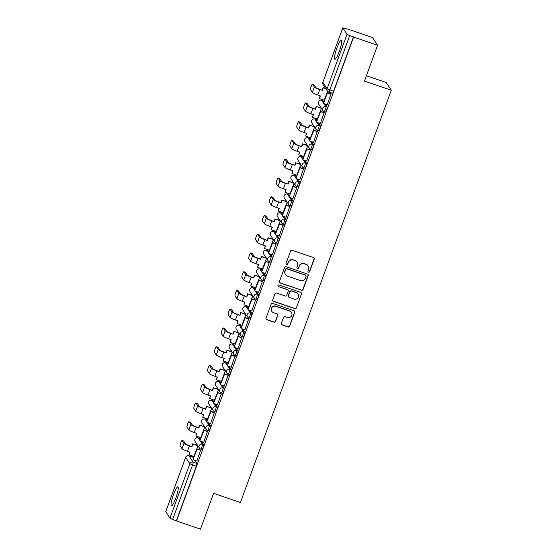 <?xml version="1.0" encoding="UTF-8"?>
<svg xmlns="http://www.w3.org/2000/svg" width="557" height="557" viewBox="0 0 557 557"><rect width="100%" height="100%" fill="white"/><g stroke="black" fill="none" stroke-linecap="round" stroke-linejoin="round"><path stroke-width="0.84" d="M308.487 272.22A0.884 0.863 146.6 0 0 309.615 271.677L314.204 259.144A1.267 1.239 146.6 0 0 313.452 257.564L292.188 250.295A1.267 1.239 146.6 0 0 290.573 251.075L285.985 263.607A0.884 0.863 146.6 0 0 286.514 264.714A0.884 0.863 146.6 0 0 287.642 264.171L288.234 262.549A4.052 3.962 146.6 0 1 293.393 260.063L295.168 260.669A4.052 3.962 146.6 0 1 297.57 265.738L296.972 267.36A0.884 0.863 146.6 0 0 297.501 268.467A0.884 0.863 146.6 0 0 298.629 267.924L299.22 266.302A4.052 3.962 146.6 0 1 304.387 263.823L306.155 264.429A4.052 3.962 146.6 0 1 308.557 269.491L307.965 271.113A0.884 0.863 146.6 0 0 308.487 272.22M307.986 271.767A0.884 0.863 146.6 0 0 309.469 271.454L314.057 258.921A1.267 1.239 146.6 0 0 314.002 257.933M286.006 264.262A0.884 0.863 146.6 0 0 287.489 263.948L288.234 262.549M296.999 268.014A0.884 0.863 146.6 0 0 298.482 267.701L299.22 266.302M200.339 439.536L199.524 438.303A2.583 0.432 -71.1 0 0 199.483 438.262A2.583 0.432 -71.1 0 0 199.42 438.262M207.204 420.786L206.389 419.553A2.583 0.432 -71.1 0 0 206.341 419.512A2.583 0.432 -71.1 0 0 206.285 419.518M214.062 402.036L213.247 400.803A2.583 0.432 -71.1 0 0 213.206 400.762A2.583 0.432 -71.1 0 0 213.143 400.768M220.927 383.286L220.112 382.053A2.583 0.432 -71.1 0 0 220.064 382.011A2.583 0.432 -71.1 0 0 220.008 382.018M227.785 364.536L226.971 363.303A2.583 0.432 -71.1 0 0 226.929 363.261A2.583 0.432 -71.1 0 0 226.866 363.268M234.65 345.786L233.836 344.553A2.583 0.432 -71.1 0 0 233.787 344.511A2.583 0.432 -71.1 0 0 233.731 344.518M241.508 327.036L240.694 325.803A2.583 0.432 -71.1 0 0 240.652 325.761A2.583 0.432 -71.1 0 0 240.589 325.768M248.373 308.286L247.559 307.053A2.583 0.432 -71.1 0 0 247.51 307.011A2.583 0.432 -71.1 0 0 247.454 307.018M255.231 289.536L254.417 288.303A2.583 0.432 -71.1 0 0 254.375 288.261A2.583 0.432 -71.1 0 0 254.312 288.268M262.096 270.786L261.282 269.553A2.583 0.432 -71.1 0 0 261.233 269.511A2.583 0.432 -71.1 0 0 261.177 269.518M268.954 252.036L268.14 250.803A2.583 0.432 -71.1 0 0 268.098 250.761A2.583 0.432 -71.1 0 0 268.035 250.768M275.819 233.286L275.005 232.053A2.583 0.432 -71.1 0 0 274.956 232.011A2.583 0.432 -71.1 0 0 274.9 232.018M282.678 214.536L281.863 213.303A2.583 0.432 -71.1 0 0 281.821 213.268A2.583 0.432 -71.1 0 0 281.758 213.268M289.543 195.786L288.728 194.553A2.583 0.432 -71.1 0 0 288.679 194.518A2.583 0.432 -71.1 0 0 288.623 194.518M296.401 177.035L295.586 175.803A2.583 0.432 -71.1 0 0 295.544 175.768A2.583 0.432 -71.1 0 0 295.482 175.768M303.266 158.285L302.451 157.053A2.583 0.432 -71.1 0 0 302.402 157.018A2.583 0.432 -71.1 0 0 302.347 157.018M310.124 139.535L309.309 138.303A2.583 0.432 -71.1 0 0 309.267 138.268A2.583 0.432 -71.1 0 0 309.205 138.268M316.989 120.785L316.174 119.553A2.583 0.432 -71.1 0 0 316.125 119.518A2.583 0.432 -71.1 0 0 316.07 119.518M323.847 102.042L323.032 100.803A2.583 0.432 -71.1 0 0 322.99 100.768A2.583 0.432 -71.1 0 0 322.928 100.768M339.255 51.502A10.061 1.685 -71.1 0 0 341.344 40.215A10.061 1.685 -71.1 0 0 336.929 47.979A10.061 1.685 -71.1 0 0 334.841 59.265A10.061 1.685 -71.1 0 0 339.255 51.502M175.81 498.132A10.061 1.685 -71.1 0 0 177.899 486.846A10.061 1.685 -71.1 0 0 173.485 494.609A10.061 1.685 -71.1 0 0 171.396 505.888A10.061 1.685 -71.1 0 0 175.81 498.132M281.334 323.366A1.267 1.239 146.6 0 0 282.079 324.954L288.046 326.987A1.267 1.239 146.6 0 0 289.661 326.214L294.757 312.296A1.267 1.239 146.6 0 0 294.005 310.709L272.735 303.447A1.267 1.239 146.6 0 0 271.127 304.219L266.03 318.138A1.267 1.239 146.6 0 0 266.782 319.725L273.988 322.19A1.267 1.239 146.6 0 0 275.597 321.41L277.783 315.45A1.267 1.239 146.6 0 0 277.031 313.87L273.459 312.651A3.391 3.314 146.6 0 1 271.983 307.464A3.391 3.314 146.6 0 1 275.764 306.336L289.765 311.119A3.391 3.314 146.6 0 1 291.241 316.306A3.391 3.314 146.6 0 1 287.461 317.434L285.121 316.634A1.267 1.239 146.6 0 0 283.513 317.413L281.334 323.366M342.799 27.913L322.879 82.359L327.091 88.751L347.018 34.304L342.785 27.85L348.494 29.333L372.445 37.521L377.555 45.263L364.452 81.078L391.293 90.248L240.429 502.505L213.589 493.335L200.478 529.15L176.527 520.969L353.604 37.075L349.719 35.578L329.8 90.025A2.583 0.432 108.9 0 1 328.665 92.016A2.583 0.432 108.9 0 1 328.616 91.975A2.583 2.52 146.6 0 1 327.342 90.993A2.583 2.583 0 0 0 328.665 92.016L332.397 93.291A2.583 0.432 108.9 0 1 332.348 93.249M377.555 45.263L353.604 37.075M301.476 290.301A1.267 1.239 146.6 0 0 303.085 289.522L308.181 275.604A1.267 1.239 146.6 0 0 307.429 274.016L286.166 266.754A1.267 1.239 146.6 0 0 284.55 267.527L279.454 281.452A1.267 1.239 146.6 0 0 280.206 283.033L301.323 290.072A1.267 1.239 146.6 0 0 302.938 289.299L308.035 275.374A1.267 1.239 146.6 0 0 307.979 274.392M301.469 293.95L296.373 307.868A1.267 1.239 146.6 0 1 294.757 308.648L273.494 301.379A1.267 1.239 146.6 0 1 272.742 299.798L274.921 293.838A1.267 1.239 146.6 0 1 276.537 293.059L285.163 296.011A1.267 1.239 146.6 0 0 286.771 295.231L288.22 291.283A1.267 1.239 146.6 0 0 287.475 289.696L278.493 286.632A0.884 0.863 146.6 0 1 278.103 285.275A0.884 0.863 146.6 0 1 279.099 284.975L300.717 292.362A1.267 1.239 146.6 0 1 301.469 293.95L296.373 307.868M192.562 457.012A2.583 0.432 108.9 0 1 192.618 457.012A2.583 0.432 108.9 0 1 192.666 457.053L193.481 458.286M194.818 460.312L196.879 463.438L193.147 462.164A2.583 0.432 108.9 0 1 192.569 465.018L172.642 519.465L169.941 518.191L165.763 511.702M322.74 99.703L322.426 100.573M320.24 106.547L319.871 107.55M315.882 118.453L315.561 119.323M313.375 125.297L313.006 126.3M309.017 137.203L308.703 138.073M306.517 144.047L306.148 145.05M302.159 155.953L301.838 156.823M299.652 162.797L299.283 163.8M295.294 174.703L294.98 175.573M292.794 181.547L292.425 182.55M288.435 193.453L288.115 194.323M285.929 200.29L285.56 201.3M281.57 212.203L281.257 213.073M279.071 219.04L278.702 220.05M274.712 230.953L274.392 231.823M272.206 237.79L271.837 238.8M267.854 249.696L267.534 250.573M265.348 256.54L264.979 257.55M260.989 268.446L260.669 269.323M258.483 275.29L258.114 276.3M254.131 287.196L253.811 288.073M251.625 294.04L251.256 295.05M247.266 305.946L246.946 306.823M244.76 312.79L244.391 313.8M240.408 324.696L240.088 325.573M237.902 331.54L237.533 332.55M233.543 343.446L233.223 344.323M231.037 350.29L230.668 351.3M226.685 362.196L226.365 363.073M224.179 369.04L223.81 370.05M219.82 380.946L219.5 381.824M217.314 387.79L216.945 388.8M212.962 399.696L212.642 400.567M210.455 406.54L210.086 407.55M206.097 418.446L205.777 419.317M203.59 425.29L203.221 426.3M199.239 437.196L198.919 438.067M196.732 444.04L196.363 445.05M192.374 455.946L192.054 456.817M366.402 75.745L386.182 82.506L391.293 90.248M176.527 520.969L172.642 519.465M347.018 34.304L349.719 35.578M324.251 100.218L327.627 91.348M327.258 104.779L331.018 93.799M320.393 123.522L324.153 112.549M317.386 118.968L321.417 108.33M313.535 142.272L317.295 131.299M310.528 137.718L314.552 127.08M306.67 161.022L310.43 150.049M303.662 156.461L307.694 145.83M299.812 179.772L303.572 168.799M296.804 175.211L300.829 164.58M292.947 198.522L296.707 187.549M289.939 193.961L293.971 183.33M286.089 217.272L289.849 206.299M283.081 212.711L287.106 202.08M279.224 236.022L282.984 225.049M276.216 231.461L280.248 220.83L275.276 219.11L274.309 221.756L271.531 220.572A3.481 0.439 -159.9 0 1 267.875 218.852L266.023 216.046L264.457 215.51A2.903 0.487 -71.1 0 0 264.401 215.468A2.903 0.487 -71.1 0 0 263.071 217.878A2.903 0.487 -71.1 0 0 262.479 220.92L264.331 223.726A5.159 0.654 20.1 0 0 269.741 226.274L272.331 227.159L271.363 229.804L276.342 231.503M272.366 254.772L276.126 243.799M269.358 250.211L273.383 239.58M265.501 273.522L269.261 262.549M262.493 268.961L266.525 258.33M258.643 292.272L262.403 281.299M255.635 287.711L259.659 277.073M251.778 311.022L255.538 300.049M248.77 306.461L252.801 295.823M244.92 329.772L248.68 318.799M241.912 325.211L245.936 314.573M238.055 348.522L241.815 337.542M235.047 343.961L239.078 333.323M231.197 367.272L234.957 356.292M228.189 362.711L232.213 352.073L227.249 350.36L226.281 352.999L223.496 351.822A3.481 0.439 -159.9 0 1 219.848 350.102L217.989 347.296L216.422 346.76A2.903 0.487 -71.1 0 0 216.374 346.719A2.903 0.487 -71.1 0 0 215.037 349.128A2.903 0.487 -71.1 0 0 214.445 352.17L216.297 354.976A5.159 0.654 20.1 0 0 221.714 357.524L224.297 358.409L223.329 361.054L228.307 362.753M224.332 386.022L228.092 375.042M221.324 381.461L225.355 370.823M217.474 404.772L221.233 393.792M214.466 400.211L218.49 389.573M210.609 423.522L214.368 412.542M207.601 418.961L211.632 408.323M203.751 442.272L207.51 431.292M200.743 437.711L204.767 427.073M196.886 461.022L200.645 450.042M201.683 441.562L203.744 444.688L202.421 444.235A2.583 0.432 108.9 0 1 201.892 446.937A2.583 0.432 108.9 0 1 200.708 449.081A2.583 0.432 108.9 0 1 200.659 449.046A2.583 2.52 -33.4 0 1 199.134 445.816A2.583 2.52 -33.4 0 1 202.421 444.235L200.36 441.109M208.541 422.812L210.602 425.938L209.279 425.485A2.583 0.432 108.9 0 1 208.757 428.187A2.583 0.432 108.9 0 1 207.566 430.331A2.583 0.432 108.9 0 1 207.517 430.296A2.583 2.52 -33.4 0 1 205.993 427.066A2.583 2.52 -33.4 0 1 209.279 425.485L207.218 422.366M215.406 404.069L217.467 407.188L216.144 406.735A2.583 0.432 108.9 0 1 215.615 409.437A2.583 0.432 108.9 0 1 214.424 411.581A2.583 0.432 108.9 0 1 214.382 411.546A2.583 2.52 -33.4 0 1 212.858 408.316A2.583 2.52 -33.4 0 1 216.144 406.735L214.083 403.616M222.264 385.319L224.325 388.438L223.002 387.985A2.583 0.432 108.9 0 1 222.48 390.687A2.583 0.432 108.9 0 1 221.289 392.831A2.583 0.432 108.9 0 1 221.24 392.796A2.583 2.52 -33.4 0 1 219.716 389.566A2.583 2.52 -33.4 0 1 223.002 387.985L220.941 384.866M229.129 366.569L231.19 369.688L229.867 369.235A2.583 0.432 108.9 0 1 229.338 371.937A2.583 0.432 108.9 0 1 228.147 374.081A2.583 0.432 108.9 0 1 228.105 374.046A2.583 2.52 -33.4 0 1 226.574 370.816A2.583 2.52 -33.4 0 1 229.867 369.235L227.806 366.116M235.987 347.819L238.048 350.938L236.725 350.485A2.583 0.432 108.9 0 1 236.203 353.187A2.583 0.432 108.9 0 1 235.012 355.331A2.583 0.432 108.9 0 1 234.963 355.296A2.583 2.52 -33.4 0 1 233.439 352.066A2.583 2.52 -33.4 0 1 236.725 350.485L234.664 347.366M242.852 329.069L244.913 332.188L243.59 331.735A2.583 0.432 108.9 0 1 243.061 334.437A2.583 0.432 108.9 0 1 241.87 336.581A2.583 0.432 108.9 0 1 241.829 336.546A2.583 2.52 -33.4 0 1 240.297 333.323A2.583 2.52 -33.4 0 1 243.59 331.735L241.529 328.616M249.71 310.319L251.771 313.438L250.448 312.985A2.583 0.432 108.9 0 1 249.926 315.687A2.583 0.432 108.9 0 1 248.735 317.831A2.583 0.432 108.9 0 1 248.687 317.796A2.583 2.52 -33.4 0 1 247.162 314.573A2.583 2.52 -33.4 0 1 250.448 312.985L248.387 309.866M256.575 291.569L258.636 294.688L257.313 294.235A2.583 0.432 108.9 0 1 256.784 296.937A2.583 0.432 108.9 0 1 255.593 299.081A2.583 0.432 108.9 0 1 255.552 299.046A2.583 2.52 -33.4 0 1 254.02 295.823A2.583 2.52 -33.4 0 1 257.313 294.235L255.252 291.116M263.433 272.819L265.494 275.938L264.171 275.485A2.583 0.432 108.9 0 1 263.649 278.187A2.583 0.432 108.9 0 1 262.458 280.331A2.583 0.432 108.9 0 1 262.41 280.296A2.583 2.52 -33.4 0 1 260.885 277.073A2.583 2.52 -33.4 0 1 264.171 275.485L262.11 272.366M270.298 254.069L272.359 257.188L271.036 256.742A2.583 0.432 108.9 0 1 270.507 259.437A2.583 0.432 108.9 0 1 269.316 261.581A2.583 0.432 108.9 0 1 269.275 261.546A2.583 2.52 -33.4 0 1 267.743 258.323A2.583 2.52 -33.4 0 1 271.036 256.742L268.968 253.616M277.156 235.319L279.217 238.445L277.894 237.992A2.583 0.432 108.9 0 1 277.372 240.687A2.583 0.432 108.9 0 1 276.181 242.838A2.583 0.432 108.9 0 1 276.133 242.796A2.583 2.52 -33.4 0 1 274.608 239.573A2.583 2.52 -33.4 0 1 277.894 237.992L275.833 234.866M284.021 216.569L286.082 219.695L284.759 219.242A2.583 0.432 108.9 0 1 284.23 221.937A2.583 0.432 108.9 0 1 283.04 224.088A2.583 0.432 108.9 0 1 282.998 224.046A2.583 2.52 -33.4 0 1 281.466 220.823A2.583 2.52 -33.4 0 1 284.759 219.242L282.691 216.116M290.879 197.819L292.94 200.945L291.617 200.492A2.583 0.432 108.9 0 1 291.088 203.187A2.583 0.432 108.9 0 1 289.905 205.338A2.583 0.432 108.9 0 1 289.856 205.296A2.583 2.52 -33.4 0 1 288.331 202.073A2.583 2.52 -33.4 0 1 291.617 200.492L289.556 197.366M297.744 179.069L299.805 182.195L298.475 181.742A2.583 0.432 108.9 0 1 297.953 184.437A2.583 0.432 108.9 0 1 296.763 186.588A2.583 0.432 108.9 0 1 296.721 186.546A2.583 2.52 -33.4 0 1 295.189 183.323A2.583 2.52 -33.4 0 1 298.475 181.742L296.415 178.616M304.602 160.319L306.663 163.445L305.34 162.992A2.583 0.432 108.9 0 1 304.811 165.687A2.583 0.432 108.9 0 1 303.628 167.838A2.583 0.432 108.9 0 1 303.579 167.796A2.583 2.52 -33.4 0 1 302.054 164.573A2.583 2.52 -33.4 0 1 305.34 162.992L303.28 159.866M311.467 141.569L313.528 144.695L312.199 144.242A2.583 0.432 108.9 0 1 311.676 146.937A2.583 0.432 108.9 0 1 310.486 149.088A2.583 0.432 108.9 0 1 310.444 149.046A2.583 2.52 -33.4 0 1 308.912 145.823A2.583 2.52 -33.4 0 1 312.199 144.242L310.138 141.116M318.326 122.819L320.386 125.945L319.064 125.492A2.583 0.432 108.9 0 1 318.534 128.187A2.583 0.432 108.9 0 1 317.351 130.338A2.583 0.432 108.9 0 1 317.302 130.296A2.583 2.52 -33.4 0 1 315.777 127.073A2.583 2.52 -33.4 0 1 319.064 125.492L317.003 122.366M325.191 104.068L327.251 107.195L325.922 106.742A2.583 0.432 108.9 0 1 325.399 109.444A2.583 0.432 108.9 0 1 324.209 111.588A2.583 0.432 108.9 0 1 324.167 111.546A2.583 2.52 -33.4 0 1 322.635 108.323A2.583 2.52 -33.4 0 1 325.922 106.742L323.861 103.616M183.566 441.005A2.903 0.487 108.9 0 1 183.629 440.998A2.903 0.487 108.9 0 1 183.685 441.04L182.118 440.51L183.97 443.316A5.159 0.654 20.1 0 0 189.38 445.865L191.97 446.749L192.743 443.811L197.679 445.496M307.471 145.488L302.528 143.817L307.673 145.802M300.606 164.238L295.858 162.86L300.815 164.552M293.748 182.988L288.805 181.317L293.95 183.302M280.025 220.488L275.276 219.11M273.16 239.238L268.418 237.86L273.369 239.552M252.182 253.505A2.903 0.487 108.9 0 1 252.244 253.505A2.903 0.487 108.9 0 1 252.3 253.546L250.734 253.01L252.586 255.823A5.159 0.654 20.1 0 0 257.995 258.364L260.585 259.249L261.358 256.317L266.295 258.002M231.99 351.739L227.249 350.36M225.132 370.489L220.384 369.11L225.334 370.795M218.267 389.239L213.526 387.853L218.476 389.545M211.409 407.989L206.466 406.311L211.611 408.295M193.878 456.462L197.909 445.823M201.982 449.499A2.583 0.432 -71.1 0 0 202.031 449.534A2.583 0.432 -71.1 0 0 203.214 447.389A2.583 0.432 -71.1 0 0 203.744 444.688M208.847 430.749A2.583 0.432 -71.1 0 0 208.889 430.784A2.583 0.432 -71.1 0 0 210.08 428.639A2.583 0.432 -71.1 0 0 210.602 425.938M215.705 411.999A2.583 0.432 -71.1 0 0 215.754 412.034A2.583 0.432 -71.1 0 0 216.938 409.889A2.583 0.432 -71.1 0 0 217.467 407.188M222.57 393.249A2.583 0.432 -71.1 0 0 222.612 393.284A2.583 0.432 -71.1 0 0 223.803 391.139A2.583 0.432 -71.1 0 0 224.325 388.438M229.428 374.499A2.583 0.432 -71.1 0 0 229.477 374.534A2.583 0.432 -71.1 0 0 230.661 372.389A2.583 0.432 -71.1 0 0 231.19 369.688M236.293 355.749A2.583 0.432 -71.1 0 0 236.335 355.784A2.583 0.432 -71.1 0 0 237.526 353.639A2.583 0.432 -71.1 0 0 238.048 350.938M243.151 336.999A2.583 0.432 -71.1 0 0 243.2 337.034A2.583 0.432 -71.1 0 0 244.384 334.889A2.583 0.432 -71.1 0 0 244.913 332.188M250.016 318.249A2.583 0.432 -71.1 0 0 250.058 318.284A2.583 0.432 -71.1 0 0 251.249 316.139A2.583 0.432 -71.1 0 0 251.771 313.438M256.874 299.499A2.583 0.432 -71.1 0 0 256.923 299.534A2.583 0.432 -71.1 0 0 258.107 297.389A2.583 0.432 -71.1 0 0 258.636 294.688M263.74 280.749A2.583 0.432 -71.1 0 0 263.781 280.784A2.583 0.432 -71.1 0 0 264.972 278.639A2.583 0.432 -71.1 0 0 265.494 275.938M270.598 261.999A2.583 0.432 -71.1 0 0 270.646 262.034A2.583 0.432 -71.1 0 0 271.83 259.889A2.583 0.432 -71.1 0 0 272.359 257.188M277.463 243.249A2.583 0.432 -71.1 0 0 277.504 243.284A2.583 0.432 -71.1 0 0 278.695 241.139A2.583 0.432 -71.1 0 0 279.217 238.445M284.321 224.499A2.583 0.432 -71.1 0 0 284.369 224.541A2.583 0.432 -71.1 0 0 285.553 222.389A2.583 0.432 -71.1 0 0 286.082 219.695M291.179 205.749A2.583 0.432 -71.1 0 0 291.227 205.791A2.583 0.432 -71.1 0 0 292.418 203.639A2.583 0.432 -71.1 0 0 292.94 200.945M298.044 186.999A2.583 0.432 -71.1 0 0 298.092 187.041A2.583 0.432 -71.1 0 0 299.276 184.889A2.583 0.432 -71.1 0 0 299.805 182.195M304.902 168.249A2.583 0.432 -71.1 0 0 304.951 168.291A2.583 0.432 -71.1 0 0 306.141 166.139A2.583 0.432 -71.1 0 0 306.663 163.445M311.767 149.499A2.583 0.432 -71.1 0 0 311.809 149.541A2.583 0.432 -71.1 0 0 312.999 147.389A2.583 0.432 -71.1 0 0 313.528 144.695M318.625 130.749A2.583 0.432 -71.1 0 0 318.674 130.791A2.583 0.432 -71.1 0 0 319.864 128.639A2.583 0.432 -71.1 0 0 320.386 125.945M325.49 111.999A2.583 0.432 -71.1 0 0 325.532 112.041A2.583 0.432 -71.1 0 0 326.722 109.889A2.583 0.432 -71.1 0 0 327.251 107.195M176.374 520.739L196.301 466.293A2.583 0.432 -71.1 0 0 196.879 463.438M353.451 36.853L333.532 91.299A2.583 0.432 108.9 0 1 332.397 93.291M308.16 265.968L308.007 265.745A4.052 3.962 146.6 0 0 306.009 264.199L306.155 264.429M299.074 266.079A4.052 3.962 146.6 0 1 304.233 263.593L306.009 264.199M297.166 262.215L297.02 261.992A4.052 3.962 146.6 0 0 295.022 260.446L295.168 260.669M288.087 262.326A4.052 3.962 146.6 0 1 293.247 259.841L295.022 260.446M279.51 282.434A1.267 1.239 146.6 0 0 280.06 282.81L301.323 290.072M306.051 276.335A0.884 0.863 146.6 0 0 305.528 275.228L286.862 268.85A0.884 0.863 146.6 0 0 285.727 269.393L285.1 271.106A4.052 3.962 146.6 0 0 287.503 276.168L300.265 280.526A4.052 3.962 146.6 0 0 305.424 278.047L306.051 276.335M305.967 275.562L305.814 275.339A0.884 0.863 146.6 0 0 305.375 274.998L305.528 275.228M285.504 274.629L285.351 274.399A4.052 3.962 146.6 0 1 284.954 270.876L285.581 269.163A0.884 0.863 146.6 0 1 286.709 268.62L305.375 274.998M272.798 300.78A1.267 1.239 146.6 0 0 273.341 301.156L294.611 308.418A1.267 1.239 146.6 0 0 296.227 307.645M288.094 290.176L287.948 289.953A1.267 1.239 146.6 0 0 287.321 289.473L278.493 286.632M277.985 286.173A0.884 0.863 146.6 0 0 278.34 286.402M294.11 299.067A3.391 3.314 146.6 0 0 298.092 294.047A3.391 3.314 146.6 0 0 296.421 292.752L291.485 291.067A1.267 1.239 146.6 0 0 289.877 291.847L288.429 295.795A1.267 1.239 146.6 0 0 289.18 297.382L294.11 299.067M298.092 294.047L297.946 293.817A3.391 3.314 146.6 0 0 296.275 292.529L296.421 292.752M288.554 296.902L288.408 296.672A1.267 1.239 146.6 0 1 288.282 295.572L289.724 291.617A1.267 1.239 146.6 0 1 291.339 290.845L296.275 292.529M301.316 293.72A1.267 1.239 146.6 0 0 301.26 292.738M291.443 312.407L291.29 312.185A3.391 3.314 146.6 0 0 289.619 310.897L289.765 311.119M271.781 311.356L271.635 311.133A3.391 3.314 146.6 0 1 275.618 306.113L289.619 310.897M266.086 319.126A1.267 1.239 146.6 0 0 266.629 319.495L273.835 321.96A1.267 1.239 146.6 0 0 275.45 321.187L277.63 315.227A1.267 1.239 146.6 0 0 277.574 314.245M281.389 324.355A1.267 1.239 146.6 0 0 281.933 324.724L287.899 326.764A1.267 1.239 146.6 0 0 289.515 325.991L294.604 312.066A1.267 1.239 146.6 0 0 294.549 311.085M313.932 84.755A2.903 0.487 108.9 0 1 314.002 84.755A2.903 0.487 108.9 0 1 314.051 84.796L312.484 84.26A2.903 0.487 -71.1 0 0 312.435 84.218A2.903 0.487 -71.1 0 0 311.098 86.634A2.903 0.487 -71.1 0 0 310.507 89.67L312.359 92.483A5.159 0.654 20.1 0 0 317.769 95.031L320.359 95.915L319.391 98.554L324.369 100.26M319.391 98.554L320.094 95.818M312.484 84.26L314.343 87.073A5.159 0.654 20.1 0 0 319.753 89.621L322.148 90.213L319.558 89.329A3.481 0.439 -159.9 0 1 315.903 87.609L314.051 84.796M322.148 90.213L323.116 87.567L325.852 88.73M325.657 88.438L323.116 87.567M331.137 93.841L327.328 92.539L323.408 103.233L327.516 92.831L331.248 94.105M323.603 103.525L327.335 104.8M322.336 90.506L323.304 87.86M307.074 103.505A2.903 0.487 108.9 0 1 307.137 103.505A2.903 0.487 108.9 0 1 307.192 103.546L305.626 103.01A2.903 0.487 -71.1 0 0 305.57 102.968A2.903 0.487 -71.1 0 0 304.233 105.384A2.903 0.487 -71.1 0 0 303.642 108.42L305.501 111.233A5.159 0.654 20.1 0 0 310.91 113.781L313.5 114.665L312.533 117.304L317.504 119.003M312.533 117.304L313.229 114.568M305.626 103.01L307.478 105.823A5.159 0.654 20.1 0 0 312.888 108.371L315.478 109.256L312.693 108.079A3.481 0.439 -159.9 0 1 309.044 106.359L307.192 103.546M315.283 108.963L316.251 106.317L321.396 108.302M321.201 108.009L316.251 106.317M324.278 112.591L320.463 111.289L316.55 121.983L320.658 111.581L324.39 112.855M316.745 122.275L320.477 123.55M315.478 109.256L316.446 106.61M300.209 122.255A2.903 0.487 108.9 0 1 300.279 122.255A2.903 0.487 108.9 0 1 300.327 122.296L298.761 121.76A2.903 0.487 -71.1 0 0 298.712 121.718A2.903 0.487 -71.1 0 0 297.375 124.134A2.903 0.487 -71.1 0 0 296.784 127.17L298.636 129.983A5.159 0.654 20.1 0 0 304.045 132.531L306.635 133.408L305.668 136.054L310.646 137.753M305.668 136.054L306.371 133.318M298.761 121.76L300.62 124.573A5.159 0.654 20.1 0 0 306.03 127.121L308.425 127.713L305.835 126.829A3.481 0.439 -159.9 0 1 302.179 125.109L300.327 122.296M308.425 127.713L309.393 125.067L314.538 127.052M314.343 126.759L309.393 125.067M317.413 131.341L313.605 130.039L309.685 140.733L313.793 130.331L317.525 131.605M309.88 141.025L313.612 142.3M308.613 128.006L309.581 125.36M293.351 141.005A2.903 0.487 108.9 0 1 293.414 141.005A2.903 0.487 108.9 0 1 293.469 141.046L291.903 140.51A2.903 0.487 -71.1 0 0 291.847 140.468A2.903 0.487 -71.1 0 0 290.51 142.884A2.903 0.487 -71.1 0 0 289.925 145.92L291.777 148.733A5.159 0.654 20.1 0 0 297.187 151.274L299.777 152.158L298.81 154.804L303.781 156.503M298.81 154.804L299.506 152.068M291.903 140.51L293.755 143.323A5.159 0.654 20.1 0 0 299.165 145.871L301.56 146.456L298.97 145.579A3.481 0.439 -159.9 0 1 295.321 143.852L293.469 141.046M301.56 146.456L302.528 143.817M310.555 150.091L306.74 148.789L302.827 159.483L306.935 149.081L310.667 150.355M303.022 159.775L306.754 161.05M301.755 146.756L302.723 144.11M286.486 159.755A2.903 0.487 108.9 0 1 286.556 159.755A2.903 0.487 108.9 0 1 286.604 159.796L285.038 159.26A2.903 0.487 -71.1 0 0 284.989 159.218A2.903 0.487 -71.1 0 0 283.652 161.634A2.903 0.487 -71.1 0 0 283.06 164.67L284.912 167.483A5.159 0.654 20.1 0 0 290.322 170.024L292.912 170.908L291.945 173.554L296.923 175.253M291.945 173.554L292.648 170.818M285.038 159.26L286.897 162.073A5.159 0.654 20.1 0 0 292.307 164.621L294.702 165.206L292.112 164.322A3.481 0.439 -159.9 0 1 288.456 162.602L286.604 159.796M294.702 165.206L295.67 162.567M303.69 168.841L299.882 167.539L295.962 178.233L300.07 167.831L303.802 169.105M296.157 178.525L299.889 179.8M294.89 165.506L295.858 162.86M279.628 178.505A2.903 0.487 108.9 0 1 279.691 178.505A2.903 0.487 108.9 0 1 279.746 178.546L278.18 178.01A2.903 0.487 -71.1 0 0 278.124 177.968A2.903 0.487 -71.1 0 0 276.794 180.384A2.903 0.487 -71.1 0 0 276.202 183.42L278.054 186.226A5.159 0.654 20.1 0 0 283.464 188.774L286.054 189.659L285.087 192.304L290.065 194.003M285.087 192.304L285.783 189.568M278.18 178.01L280.032 180.823A5.159 0.654 20.1 0 0 285.442 183.371L287.837 183.956L285.247 183.072A3.481 0.439 -159.9 0 1 281.598 181.352L279.746 178.546M287.837 183.956L288.805 181.317M296.832 187.591L293.017 186.289L289.104 196.983L293.212 186.581L296.944 187.855M289.299 197.275L293.031 198.55M288.032 184.256L288.999 181.61M272.763 197.255A2.903 0.487 108.9 0 1 272.833 197.255A2.903 0.487 108.9 0 1 272.881 197.296L271.315 196.76A2.903 0.487 -71.1 0 0 271.266 196.718A2.903 0.487 -71.1 0 0 269.929 199.134A2.903 0.487 -71.1 0 0 269.337 202.17L271.189 204.976A5.159 0.654 20.1 0 0 276.606 207.524L279.189 208.409L278.222 211.054L283.2 212.753M278.222 211.054L278.925 208.318M271.315 196.76L273.174 199.573A5.159 0.654 20.1 0 0 278.584 202.121L280.979 202.706L278.389 201.822A3.481 0.439 -159.9 0 1 274.733 200.102L272.881 197.296M280.979 202.706L281.946 200.067L287.092 202.052M286.897 201.759L281.946 200.067M289.967 206.341L286.159 205.039L282.239 215.733L286.354 205.331L290.079 206.605M282.434 216.025L286.166 217.3M281.174 203.006L282.134 200.36M271.363 229.804L272.06 227.068M274.114 221.456L275.081 218.817M283.109 225.091L279.294 223.789L275.381 234.483L279.489 224.081L283.221 225.355M275.576 234.775L279.308 236.05M264.457 215.51L266.309 218.323A5.159 0.654 20.1 0 0 271.719 220.871L274.309 221.756M259.04 234.755A2.903 0.487 108.9 0 1 259.109 234.755A2.903 0.487 108.9 0 1 259.158 234.796L257.592 234.26A2.903 0.487 -71.1 0 0 257.543 234.219A2.903 0.487 -71.1 0 0 256.206 236.628A2.903 0.487 -71.1 0 0 255.614 239.67L257.466 242.476A5.159 0.654 20.1 0 0 262.883 245.024L265.466 245.909L264.498 248.554L269.477 250.253M264.498 248.554L265.202 245.818M257.592 234.26L259.451 237.073A5.159 0.654 20.1 0 0 264.86 239.621L267.451 240.499L264.666 239.322A3.481 0.439 -159.9 0 1 261.01 237.602L259.158 234.796M267.256 240.206L268.223 237.567M276.244 243.841L272.436 242.539L268.523 253.233L272.631 242.831L276.363 244.105M268.711 253.526L272.443 254.8M267.451 240.499L268.418 237.86M250.734 253.01A2.903 0.487 -71.1 0 0 250.685 252.969A2.903 0.487 -71.1 0 0 249.348 255.378A2.903 0.487 -71.1 0 0 248.756 258.42L250.608 261.226A5.159 0.654 20.1 0 0 256.018 263.774L258.608 264.659L257.64 267.304L262.619 269.003M257.64 267.304L258.337 264.568M260.391 258.956L257.807 258.072A3.481 0.439 -159.9 0 1 254.152 256.352L252.3 253.546M269.386 262.591L265.571 261.289L261.658 271.983L265.766 261.581L269.497 262.855M261.853 272.276L265.585 273.55M260.585 259.249L261.553 256.61L266.504 258.302M245.317 272.255A2.903 0.487 108.9 0 1 245.386 272.248A2.903 0.487 108.9 0 1 245.435 272.296L243.869 271.76A2.903 0.487 -71.1 0 0 243.82 271.719A2.903 0.487 -71.1 0 0 242.483 274.128A2.903 0.487 -71.1 0 0 241.891 277.17L243.743 279.976A5.159 0.654 20.1 0 0 249.16 282.524L251.743 283.409L250.775 286.054L255.754 287.753M250.775 286.054L251.479 283.318M243.869 271.76L245.728 274.573A5.159 0.654 20.1 0 0 251.137 277.114L253.727 277.999L250.942 276.822A3.481 0.439 -159.9 0 1 247.287 275.102L245.435 272.296M253.532 277.706L254.5 275.067L259.646 277.052M259.451 276.752L254.5 275.067M262.521 281.341L258.713 280.039L254.8 290.733L258.908 280.331L262.639 281.605M254.988 291.026L258.72 292.3M253.727 277.999L254.695 275.36M238.459 291.005A2.903 0.487 108.9 0 1 238.521 290.998A2.903 0.487 108.9 0 1 238.577 291.046L237.01 290.51A2.903 0.487 -71.1 0 0 236.962 290.469A2.903 0.487 -71.1 0 0 235.625 292.878A2.903 0.487 -71.1 0 0 235.033 295.92L236.885 298.726A5.159 0.654 20.1 0 0 242.295 301.274L244.885 302.159L243.917 304.804L248.895 306.503M243.917 304.804L244.614 302.068M237.01 290.51L238.862 293.316A5.159 0.654 20.1 0 0 244.272 295.864L246.862 296.749L244.084 295.572A3.481 0.439 -159.9 0 1 240.429 293.852L238.577 291.046M246.667 296.456L247.635 293.811L252.781 295.802M252.593 295.502L247.635 293.811M255.663 300.084L251.848 298.782L247.935 309.483L252.043 299.081L255.774 300.355M248.13 309.776L251.861 311.05M246.862 296.749L247.83 294.11M231.594 309.755A2.903 0.487 108.9 0 1 231.663 309.748A2.903 0.487 108.9 0 1 231.712 309.796L230.145 309.26A2.903 0.487 -71.1 0 0 230.097 309.219A2.903 0.487 -71.1 0 0 228.76 311.628A2.903 0.487 -71.1 0 0 228.168 314.67L230.02 317.476A5.159 0.654 20.1 0 0 235.437 320.024L238.02 320.909L237.052 323.554L242.03 325.253M237.052 323.554L237.755 320.818M230.145 309.26L232.004 312.066A5.159 0.654 20.1 0 0 237.414 314.614L239.809 315.206L237.219 314.322A3.481 0.439 -159.9 0 1 233.571 312.602L231.712 309.796M239.809 315.206L240.777 312.561L245.922 314.552M245.728 314.252L240.777 312.561M248.798 318.834L244.989 317.532L241.077 328.233L245.184 317.831L248.916 319.105M241.265 328.526L244.996 329.8M240.004 315.499L240.972 312.86M224.736 328.505A2.903 0.487 108.9 0 1 224.798 328.498A2.903 0.487 108.9 0 1 224.854 328.546L223.287 328.01A2.903 0.487 -71.1 0 0 223.239 327.969A2.903 0.487 -71.1 0 0 221.902 330.378A2.903 0.487 -71.1 0 0 221.31 333.42L223.162 336.226A5.159 0.654 20.1 0 0 228.572 338.774L231.162 339.659L230.194 342.304L235.172 344.003M230.194 342.304L230.89 339.568M223.287 328.01L225.139 330.816A5.159 0.654 20.1 0 0 230.549 333.365L233.139 334.249L230.361 333.072A3.481 0.439 -159.9 0 1 226.706 331.352L224.854 328.546M232.944 333.956L233.912 331.311L239.057 333.302M238.869 333.002L233.912 331.311M241.94 337.584L238.124 336.282L234.212 346.983L238.319 336.581L242.051 337.855M234.406 347.276L238.138 348.55M233.139 334.249L234.107 331.61M223.329 361.054L224.032 358.318M226.086 352.706L227.054 350.061M235.075 356.334L231.266 355.032L227.353 365.733L231.461 355.331L235.193 356.605M227.541 366.026L231.273 367.3M216.422 346.76L218.281 349.566A5.159 0.654 20.1 0 0 223.691 352.115L226.281 352.999M211.012 366.005A2.903 0.487 108.9 0 1 211.075 365.998A2.903 0.487 108.9 0 1 211.131 366.04L209.564 365.51A2.903 0.487 -71.1 0 0 209.516 365.469A2.903 0.487 -71.1 0 0 208.179 367.878A2.903 0.487 -71.1 0 0 207.587 370.92L209.439 373.726A5.159 0.654 20.1 0 0 214.849 376.274L217.439 377.159L216.471 379.804L221.449 381.503M216.471 379.804L217.167 377.068M209.564 365.51L211.416 368.316A5.159 0.654 20.1 0 0 216.826 370.865L219.416 371.749L216.638 370.572A3.481 0.439 -159.9 0 1 212.983 368.852L211.131 366.04M219.221 371.456L220.189 368.811M228.217 375.084L224.401 373.782L220.488 384.483L224.596 374.081L228.328 375.355M220.683 384.776L224.415 386.05M219.416 371.749L220.384 369.11M204.147 384.755A2.903 0.487 108.9 0 1 204.217 384.748A2.903 0.487 108.9 0 1 204.266 384.79L202.699 384.26A2.903 0.487 -71.1 0 0 202.651 384.219A2.903 0.487 -71.1 0 0 201.314 386.628A2.903 0.487 -71.1 0 0 200.722 389.663L202.581 392.476A5.159 0.654 20.1 0 0 207.991 395.024L210.574 395.909L209.606 398.554L214.584 400.253M209.606 398.554L210.309 395.818M202.699 384.26L204.558 387.066A5.159 0.654 20.1 0 0 209.968 389.615L212.558 390.499L209.773 389.322A3.481 0.439 -159.9 0 1 206.125 387.602L204.266 384.79M212.363 390.206L213.331 387.561M221.352 393.834L217.543 392.532L213.63 403.233L217.738 392.824L221.47 394.105M213.818 403.526L217.55 404.8M212.558 390.499L213.526 387.853M197.289 403.505A2.903 0.487 108.9 0 1 197.352 403.498A2.903 0.487 108.9 0 1 197.408 403.54L195.841 403.01A2.903 0.487 -71.1 0 0 195.792 402.962A2.903 0.487 -71.1 0 0 194.456 405.378A2.903 0.487 -71.1 0 0 193.864 408.413L195.716 411.226A5.159 0.654 20.1 0 0 201.126 413.774L203.716 414.659L202.748 417.304L207.726 419.003M202.748 417.304L203.444 414.568M195.841 403.01L197.693 405.816A5.159 0.654 20.1 0 0 203.103 408.365L205.693 409.249L202.915 408.072A3.481 0.439 -159.9 0 1 199.26 406.352L197.408 403.54M205.498 408.956L206.466 406.311M214.494 412.584L210.678 411.282L206.765 421.983L210.873 411.574L214.605 412.855M206.96 422.276L210.692 423.55M205.693 409.249L206.661 406.603M190.424 422.255A2.903 0.487 108.9 0 1 190.494 422.248A2.903 0.487 108.9 0 1 190.543 422.29L188.976 421.76A2.903 0.487 -71.1 0 0 188.927 421.712A2.903 0.487 -71.1 0 0 187.591 424.128A2.903 0.487 -71.1 0 0 186.999 427.163L188.858 429.976A5.159 0.654 20.1 0 0 194.268 432.524L196.851 433.409L195.883 436.054L200.861 437.753M195.883 436.054L196.586 433.318M188.976 421.76L190.835 424.566A5.159 0.654 20.1 0 0 196.245 427.115L198.64 427.706L196.05 426.822A3.481 0.439 -159.9 0 1 192.402 425.102L190.543 422.29M198.64 427.706L199.608 425.061L204.753 427.045M204.558 426.753L199.608 425.061M207.629 431.334L203.82 430.032L199.907 440.733L204.015 430.324L207.747 431.605M200.095 441.026L203.827 442.3M198.835 427.999L199.803 425.353M182.118 440.51A2.903 0.487 -71.1 0 0 182.069 440.462A2.903 0.487 -71.1 0 0 180.733 442.878A2.903 0.487 -71.1 0 0 180.141 445.913L181.993 448.726A5.159 0.654 20.1 0 0 187.403 451.274L189.993 452.159L189.025 454.804L194.003 456.503M189.025 454.804L189.721 452.068M191.775 446.456L189.192 445.572A3.481 0.439 -159.9 0 1 185.537 443.852L183.685 441.04M200.771 450.084L196.955 448.782L193.042 459.483L197.15 449.074L200.882 450.348M193.237 459.776L196.969 461.05M191.97 446.749L192.938 444.103L197.888 445.795M198.097 437.816A2.583 0.432 108.9 0 1 198.16 437.809A2.583 0.432 108.9 0 1 198.201 437.851L199.977 440.538M199.524 438.303L198.201 437.851A2.583 2.52 146.6 0 0 194.915 439.431A2.583 2.52 -33.4 0 0 195.173 441.673L199.385 448.065A2.583 2.583 0 0 0 200.708 449.081L202.031 449.534M204.955 419.066A2.583 0.432 108.9 0 1 205.018 419.059A2.583 0.432 108.9 0 1 205.067 419.101L206.835 421.788M206.389 419.553L205.067 419.101A2.583 2.52 146.6 0 0 201.78 420.681A2.583 2.52 -33.4 0 0 202.031 422.923L206.243 429.315A2.583 2.583 0 0 0 207.566 430.331L208.889 430.784M211.82 400.316A2.583 0.432 108.9 0 1 211.883 400.309A2.583 0.432 108.9 0 1 211.925 400.351L213.7 403.038M213.247 400.803L211.925 400.351A2.583 2.52 146.6 0 0 208.638 401.931A2.583 2.52 -33.4 0 0 208.896 404.173L213.108 410.565A2.583 2.583 0 0 0 214.424 411.581L215.754 412.034M218.678 381.566A2.583 0.432 108.9 0 1 218.741 381.559A2.583 0.432 108.9 0 1 218.79 381.601L220.558 384.288M220.112 382.053L218.79 381.601A2.583 2.52 146.6 0 0 215.503 383.181A2.583 2.52 -33.4 0 0 215.754 385.423L219.966 391.815A2.583 2.583 0 0 0 221.289 392.831L222.612 393.284M225.543 362.816A2.583 0.432 108.9 0 1 225.606 362.809A2.583 0.432 108.9 0 1 225.648 362.851L227.423 365.538M226.971 363.303L225.648 362.851A2.583 2.52 146.6 0 0 222.361 364.431A2.583 2.52 -33.4 0 0 222.619 366.673L226.831 373.065A2.583 2.583 0 0 0 228.147 374.081L229.477 374.534M232.401 344.066A2.583 0.432 108.9 0 1 232.464 344.059A2.583 0.432 108.9 0 1 232.513 344.101L234.281 346.788M233.836 344.553L232.513 344.101A2.583 2.52 146.6 0 0 229.226 345.681A2.583 2.52 -33.4 0 0 229.477 347.923L233.689 354.315A2.583 2.583 0 0 0 235.012 355.331L236.335 355.784M239.266 325.316A2.583 0.432 108.9 0 1 239.329 325.309A2.583 0.432 108.9 0 1 239.371 325.351L241.146 328.038M240.694 325.803L239.371 325.351A2.583 2.52 146.6 0 0 236.084 326.931A2.583 2.52 -33.4 0 0 236.335 329.173L240.554 335.565A2.583 2.583 0 0 0 241.87 336.581L243.2 337.034M246.124 306.566A2.583 0.432 108.9 0 1 246.187 306.559A2.583 0.432 108.9 0 1 246.236 306.601L248.004 309.288M247.559 307.053L246.236 306.601A2.583 2.52 146.6 0 0 242.949 308.181A2.583 2.52 -33.4 0 0 243.2 310.423L247.412 316.815A2.583 2.583 0 0 0 248.735 317.831L250.058 318.284M252.989 287.816A2.583 0.432 108.9 0 1 253.052 287.809A2.583 0.432 108.9 0 1 253.094 287.851L254.869 290.538M254.417 288.303L253.094 287.851A2.583 2.52 146.6 0 0 249.808 289.431A2.583 2.52 -33.4 0 0 250.058 291.673L254.277 298.065A2.583 2.583 0 0 0 255.593 299.081L256.923 299.534M259.847 269.066A2.583 0.432 108.9 0 1 259.91 269.059A2.583 0.432 108.9 0 1 259.959 269.101L261.727 271.788M261.282 269.553L259.959 269.101A2.583 2.52 146.6 0 0 256.673 270.681A2.583 2.52 -33.4 0 0 256.923 272.923L261.136 279.315A2.583 2.583 0 0 0 262.458 280.331L263.781 280.784M266.712 250.316A2.583 0.432 108.9 0 1 266.775 250.309A2.583 0.432 108.9 0 1 266.817 250.351L268.592 253.038M268.14 250.803L266.817 250.351A2.583 2.52 146.6 0 0 263.531 251.931A2.583 2.52 -33.4 0 0 263.781 254.173L268.001 260.565A2.583 2.583 0 0 0 269.316 261.581L270.646 262.034M273.571 231.566A2.583 0.432 108.9 0 1 273.633 231.566A2.583 0.432 108.9 0 1 273.682 231.601L275.45 234.288M275.005 232.053L273.682 231.601A2.583 2.52 146.6 0 0 270.389 233.181A2.583 2.52 -33.4 0 0 270.646 235.423L274.859 241.815A2.583 2.583 0 0 0 276.181 242.838L277.504 243.284M280.436 212.816A2.583 0.432 108.9 0 1 280.498 212.816A2.583 0.432 108.9 0 1 280.54 212.851L282.315 215.538M281.863 213.303L280.54 212.851A2.583 2.52 146.6 0 0 277.254 214.431A2.583 2.52 -33.4 0 0 277.504 216.673L281.724 223.065A2.583 2.583 0 0 0 283.04 224.088L284.369 224.541M287.294 194.066A2.583 0.432 108.9 0 1 287.356 194.066A2.583 0.432 108.9 0 1 287.405 194.101L289.174 196.788M288.728 194.553L287.405 194.101A2.583 2.52 146.6 0 0 284.112 195.681A2.583 2.52 -33.4 0 0 284.369 197.923L288.582 204.315A2.583 2.583 0 0 0 289.905 205.338L291.227 205.791M294.152 175.316A2.583 0.432 108.9 0 1 294.221 175.316A2.583 0.432 108.9 0 1 294.263 175.351L296.039 178.038M295.586 175.803L294.263 175.351A2.583 2.52 146.6 0 0 290.977 176.931A2.583 2.52 -33.4 0 0 291.227 179.173L295.447 185.565A2.583 2.583 0 0 0 296.763 186.588L298.092 187.041M301.017 156.566A2.583 0.432 108.9 0 1 301.079 156.566A2.583 0.432 108.9 0 1 301.128 156.601L302.897 159.288M302.451 157.053L301.128 156.601A2.583 2.52 146.6 0 0 297.835 158.181A2.583 2.52 -33.4 0 0 298.092 160.423L302.305 166.815A2.583 2.583 0 0 0 303.628 167.838L304.951 168.291M307.875 137.816A2.583 0.432 108.9 0 1 307.944 137.816A2.583 0.432 108.9 0 1 307.986 137.851L309.762 140.538M309.309 138.303L307.986 137.851A2.583 2.52 146.6 0 0 304.7 139.431A2.583 2.52 -33.4 0 0 304.951 141.673L309.17 148.065A2.583 2.583 0 0 0 310.486 149.088L311.809 149.541M314.74 119.066A2.583 0.432 108.9 0 1 314.802 119.066A2.583 0.432 108.9 0 1 314.851 119.101L316.62 121.788M316.174 119.553L314.851 119.101A2.583 2.52 146.6 0 0 311.558 120.681A2.583 2.52 -33.4 0 0 311.816 122.93L316.028 129.315A2.583 2.583 0 0 0 317.351 130.338L318.674 130.791M321.598 100.316A2.583 0.432 108.9 0 1 321.661 100.316A2.583 0.432 108.9 0 1 321.709 100.351L323.485 103.038M323.032 100.803L321.709 100.351A2.583 2.52 146.6 0 0 318.423 101.931A2.583 2.52 -33.4 0 0 318.674 104.18L322.893 110.565A2.583 2.583 0 0 0 324.209 111.588L325.532 112.041M192.666 457.053L188.934 455.772L193.147 462.164A2.583 2.52 -33.4 0 0 189.86 463.744L185.648 457.36L165.721 511.806M169.941 518.191L189.86 463.744L196.301 466.293M333.532 91.299L327.091 88.751A2.583 2.52 146.6 0 0 327.342 90.993L323.13 84.601A2.583 2.52 146.6 0 1 322.879 82.359L322.914 82.255M188.823 455.744A2.583 0.432 108.9 0 1 188.886 455.737A2.583 0.432 108.9 0 1 188.934 455.772A2.583 2.52 -33.4 0 0 185.648 457.36L185.69 457.255M319.753 89.621L317.769 95.031M314.343 87.073L312.359 92.483M312.888 108.371L310.91 113.781M307.478 105.823L305.501 111.233M306.03 127.121L304.045 132.531M300.62 124.573L298.636 129.983M299.165 145.871L297.187 151.274M293.755 143.323L291.777 148.733M292.307 164.621L290.322 170.024M286.897 162.073L284.912 167.483M285.442 183.371L283.464 188.774M280.032 180.823L278.054 186.226M278.584 202.121L276.606 207.524M273.174 199.573L271.189 204.976M271.719 220.871L269.741 226.274M266.309 218.323L264.331 223.726M264.86 239.621L262.883 245.024M259.451 237.073L257.466 242.476M257.995 258.364L256.018 263.774M252.586 255.823L250.608 261.226M251.137 277.114L249.16 282.524M245.728 274.573L243.743 279.976M244.272 295.864L242.295 301.274M238.862 293.316L236.885 298.726M237.414 314.614L235.437 320.024M232.004 312.066L230.02 317.476M230.549 333.365L228.572 338.774M225.139 330.816L223.162 336.226M223.691 352.115L221.714 357.524M218.281 349.566L216.297 354.976M216.826 370.865L214.849 376.274M211.416 368.316L209.439 373.726M209.968 389.615L207.991 395.024M204.558 387.066L202.581 392.476M203.103 408.365L201.126 413.774M197.693 405.816L195.716 411.226M196.245 427.115L194.268 432.524M190.835 424.566L188.858 429.976M189.38 445.865L187.403 451.274M183.97 443.316L181.993 448.726M199.483 438.262L198.16 437.809A2.583 2.583 0 0 0 195.173 441.673M206.341 419.512L205.018 419.059A2.583 2.583 0 0 0 202.031 422.923M213.206 400.762L211.883 400.309A2.583 2.583 0 0 0 208.896 404.173M220.064 382.011L218.741 381.559A2.583 2.583 0 0 0 215.754 385.423M226.929 363.261L225.606 362.809A2.583 2.583 0 0 0 222.619 366.673M233.787 344.511L232.464 344.059A2.583 2.583 0 0 0 229.477 347.923M240.652 325.761L239.329 325.309A2.583 2.583 0 0 0 236.335 329.173M247.51 307.011L246.187 306.559A2.583 2.583 0 0 0 243.2 310.423M254.375 288.261L253.052 287.809A2.583 2.583 0 0 0 250.058 291.673M261.233 269.511L259.91 269.059A2.583 2.583 0 0 0 256.923 272.923M268.098 250.761L266.775 250.309A2.583 2.583 0 0 0 263.781 254.173M274.956 232.011L273.633 231.566A2.583 2.583 0 0 0 270.646 235.423M281.821 213.268L280.498 212.816A2.583 2.583 0 0 0 277.504 216.673M288.679 194.518L287.356 194.066A2.583 2.583 0 0 0 284.369 197.923M295.544 175.768L294.221 175.316A2.583 2.583 0 0 0 291.227 179.173M302.402 157.018L301.079 156.566A2.583 2.583 0 0 0 298.092 160.423M309.267 138.268L307.944 137.816A2.583 2.583 0 0 0 304.951 141.673M316.125 119.518L314.802 119.066A2.583 2.583 0 0 0 311.816 122.93M322.99 100.768L321.661 100.316A2.583 2.583 0 0 0 318.674 104.18M192.618 457.012L188.886 455.737A2.583 2.583 0 0 0 185.634 457.29L165.708 511.737M342.785 27.85L322.858 82.297A2.583 2.583 0 0 0 323.13 84.601M314.002 84.755L312.435 84.218M307.137 103.505L305.57 102.968M300.279 122.255L298.712 121.718M293.414 141.005L291.847 140.468M286.556 159.755L284.989 159.218M279.691 178.505L278.124 177.968M272.833 197.255L271.266 196.718M265.968 216.005L264.401 215.468M259.109 234.755L257.543 234.219M252.244 253.505L250.685 252.969M245.386 272.248L243.82 271.719M238.521 290.998L236.962 290.469M231.663 309.748L230.097 309.219M224.798 328.498L223.239 327.969M217.94 347.248L216.374 346.719M211.075 365.998L209.516 365.469M204.217 384.748L202.651 384.219M197.352 403.498L195.792 402.962M190.494 422.248L188.927 421.712M183.629 440.998L182.069 440.462"/></g></svg>
